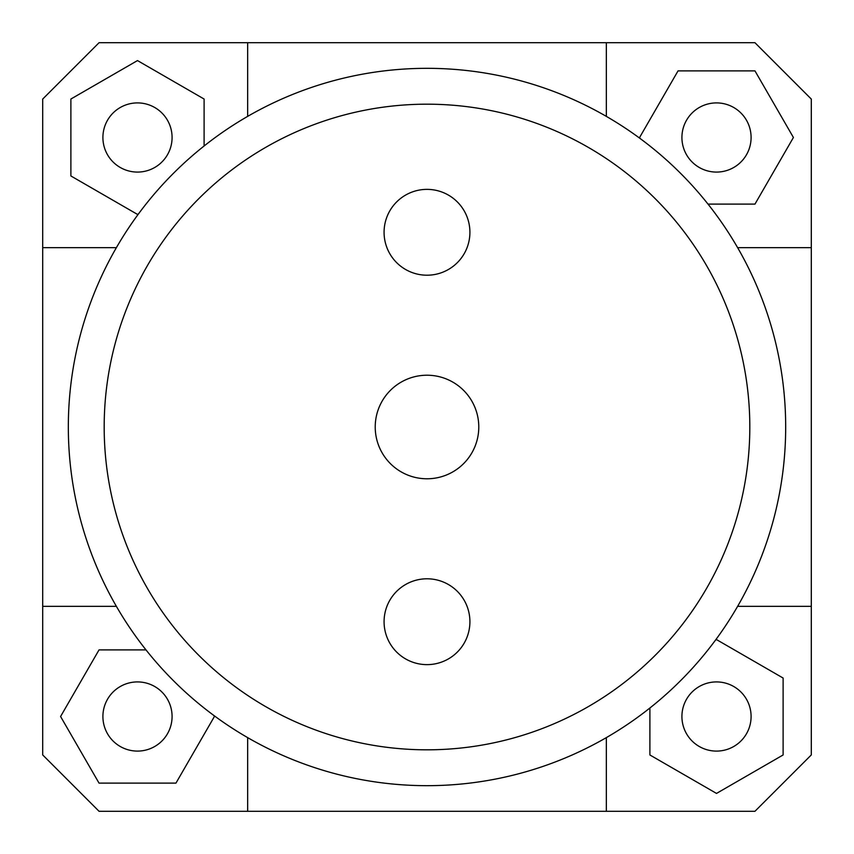 <?xml version="1.0" encoding="UTF-8"?>
<svg xmlns="http://www.w3.org/2000/svg" width="854" height="854" viewBox="0 0 854 854"><rect width="100%" height="100%" fill="white"/><g stroke="black" fill="none" stroke-linecap="round" stroke-linejoin="round"><path stroke-width="1.28" d="M247.66 737.621L247.66 811.3L99.064 811.3L42.7 754.936L42.7 99.064L99.064 42.7L754.936 42.7L811.3 99.064L811.3 754.936L754.936 811.3L606.34 811.3L606.34 737.621M42.7 606.34L116.379 606.34M811.3 247.66L737.621 247.66M247.66 42.7L247.66 116.379M137.494 172.081A34.587 34.587 0 0 1 107.54 120.2A34.587 34.587 0 0 1 167.448 120.2A34.587 34.587 0 0 1 137.494 172.081M681.919 137.494A34.587 34.587 0 0 1 733.799 107.54A34.587 34.587 0 0 1 733.799 167.448A34.587 34.587 0 0 1 681.919 137.494M716.506 681.919A34.587 34.587 0 0 1 746.46 733.799A34.587 34.587 0 0 1 686.552 733.799A34.587 34.587 0 0 1 716.506 681.919M204.106 145.981L204.106 99.032L137.494 60.581L70.882 99.032L70.882 175.956L137.494 214.407L138.572 213.788M116.379 247.66L42.7 247.66M708.019 204.106L754.968 204.106L793.419 137.494L754.968 70.882L678.044 70.882L639.593 137.494L640.212 138.572M606.34 116.379L606.34 42.7M649.894 708.019L649.894 754.968L716.506 793.419L783.118 754.968L783.118 678.044L716.506 639.593L715.428 640.212M737.621 606.34L811.3 606.34M606.34 811.3L247.66 811.3M172.081 716.506A34.587 34.587 0 0 1 120.2 746.46A34.587 34.587 0 0 1 120.2 686.552A34.587 34.587 0 0 1 172.081 716.506M145.981 649.894L99.032 649.894L60.581 716.506L99.032 783.118L175.956 783.118L214.407 716.506L213.788 715.428M478.784 427A51.784 51.784 0 0 1 401.113 471.846A51.784 51.784 0 0 1 401.113 382.154A51.784 51.784 0 0 1 478.784 427M469.913 232.288A42.913 42.913 0 0 1 405.543 269.458A42.913 42.913 0 0 1 405.543 195.118A42.913 42.913 0 0 1 469.913 232.288M469.913 621.712A42.913 42.913 0 0 1 405.543 658.882A42.913 42.913 0 0 1 405.543 584.542A42.913 42.913 0 0 1 469.913 621.712M749.812 427A322.812 322.812 0 0 0 265.594 147.432A322.812 322.812 0 0 0 265.594 706.568A322.812 322.812 0 0 0 749.812 427M785.68 427A358.68 358.68 0 0 1 247.66 737.621A358.68 358.68 0 0 1 247.66 116.379A358.68 358.68 0 0 1 785.68 427"/></g></svg>
